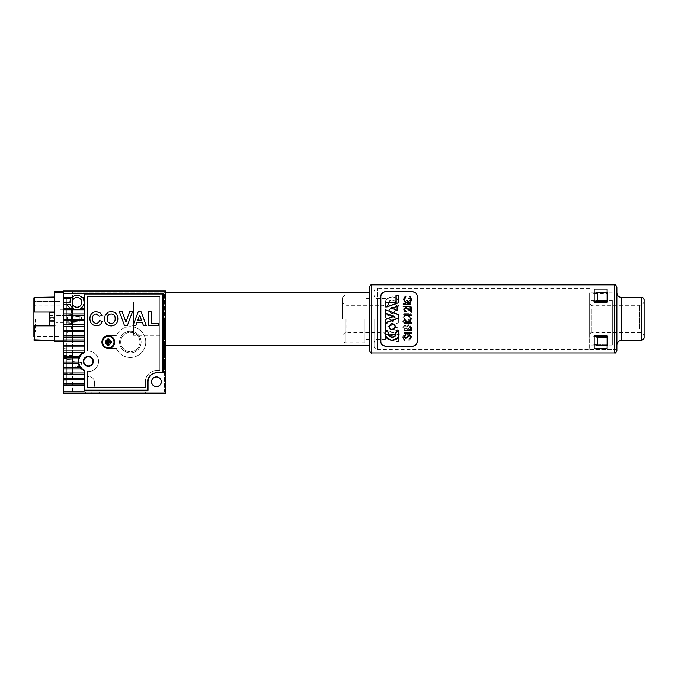 <?xml version="1.0" encoding="UTF-8"?>
<svg xmlns="http://www.w3.org/2000/svg" width="678" height="678" viewBox="0 0 678 678"><rect width="100%" height="100%" fill="white"/><g stroke="black" fill="none" stroke-linecap="round" stroke-linejoin="round"><path stroke-width="0.51" stroke-dasharray="3.39 2.54" d="M66.8 320.779L66.8 315.516L66.8 320.779M67.368 317.363L67.368 321.753L67.368 317.363M72.478 320.465L72.478 316.084L72.478 320.465M79.284 315.914L79.284 321.923L79.284 315.914L72.478 315.38L72.478 314.007L72.478 323.83L72.478 314.007L72.478 322.457L79.284 321.923L79.284 315.914L72.478 315.38L72.478 322.457L79.284 321.923L79.284 315.914M66.8 321.77L66.8 313.702L66.8 321.77M66.8 364.298L66.8 385.519L66.8 370.086L63.63 370.086L66.8 370.086L63.63 370.086L63.63 385.519L63.63 370.086L66.8 370.086L66.8 348.306L66.8 380.299L66.8 364.298M63.63 364.298L63.63 380.299L63.63 355.34L63.63 364.298L63.63 358.518L66.8 358.518L66.8 343.085L66.8 358.518L63.63 358.518L63.63 364.298M63.63 358.518L66.8 358.518L63.63 358.518L63.63 343.085L63.63 358.518M72.478 364.298L72.478 373.264L72.478 364.298M65.893 364.298L65.893 370.993L65.893 364.298M145.092 391.986L99.708 391.986L145.092 391.986L146.228 393.121L98.573 393.121L146.228 393.121M99.708 391.986L98.573 393.121M96.301 393.121L148.499 393.121L148.499 391.986L96.301 391.986L148.499 391.986L148.499 393.121L96.301 393.121L96.301 391.986L96.301 393.121L148.499 393.121L96.301 393.121M165.517 347.619L165.517 353.408L165.517 347.619M164.949 351.992L164.949 347.17L164.949 351.992M164.381 348.017L164.381 352.84L164.381 348.017M164.381 346.026L164.381 355.679L164.381 346.026M165.517 346.026L165.517 355.679L165.517 346.026M165.517 347.661L165.517 353.408L165.517 347.661M164.949 351.958L164.949 347.17L164.949 351.958M164.381 348.051L164.381 352.84L164.381 348.051M164.381 346.102L164.381 355.679L164.381 346.102M165.517 346.102L165.517 355.679L165.517 346.102M145.77 342.059A15.433 15.433 0 0 0 116.387 335.483L108.327 335.483L116.387 335.483A15.433 15.433 0 0 1 145.77 342.059A15.433 15.433 0 0 0 116.387 335.483L108.327 335.483A6.577 6.577 0 0 0 101.751 342.059A6.577 6.577 0 0 0 108.327 348.645L116.387 348.645A15.433 15.433 0 0 0 145.77 342.059A15.433 15.433 0 0 1 116.387 348.645A15.433 15.433 0 0 0 145.77 342.059A15.433 15.433 0 0 0 116.387 335.483L108.327 335.483A6.577 6.577 0 0 0 101.751 342.059A6.577 6.577 0 0 0 108.327 348.645L116.387 348.645A15.433 15.433 0 0 0 145.77 342.059M110.489 342.059A2.153 2.153 0 0 1 108.327 344.221A2.153 2.153 0 0 1 106.175 342.059A2.153 2.153 0 0 0 108.327 344.221A2.153 2.153 0 0 0 110.489 342.059A2.153 2.153 0 0 0 108.327 339.907A2.153 2.153 0 0 0 106.175 342.059A2.153 2.153 0 0 1 108.327 339.907A2.153 2.153 0 0 1 110.489 342.059A2.153 2.153 0 0 1 108.327 344.221A2.153 2.153 0 0 1 106.175 342.059A2.153 2.153 0 0 0 108.327 344.221A2.153 2.153 0 0 0 110.489 342.059A2.153 2.153 0 0 0 108.327 339.907A2.153 2.153 0 0 0 106.175 342.059A2.153 2.153 0 0 1 108.327 339.907A2.153 2.153 0 0 1 110.489 342.059M105.726 342.059A2.61 2.61 0 0 0 108.327 344.67A2.61 2.61 0 0 0 110.938 342.059A2.61 2.61 0 0 0 108.327 339.458A2.61 2.61 0 0 0 105.726 342.059A2.61 2.61 0 0 1 108.327 339.458A2.61 2.61 0 0 1 110.938 342.059A2.61 2.61 0 0 1 108.327 344.67A2.61 2.61 0 0 1 105.726 342.059M119.565 342.059A10.78 10.78 0 0 1 130.346 331.288A10.78 10.78 0 0 1 141.126 342.059A10.78 10.78 0 0 1 130.346 352.84A10.78 10.78 0 0 1 119.565 342.059A10.78 10.78 0 0 1 130.346 331.288A10.78 10.78 0 0 1 141.126 342.059A10.78 10.78 0 0 1 130.346 352.84A10.78 10.78 0 0 1 119.565 342.059M139.99 342.059A9.645 9.645 0 0 0 130.346 332.423A9.645 9.645 0 0 0 120.701 342.059A9.645 9.645 0 0 0 130.346 351.704A9.645 9.645 0 0 0 139.99 342.059A9.645 9.645 0 0 0 130.346 332.423A9.645 9.645 0 0 0 120.701 342.059A9.645 9.645 0 0 0 130.346 351.704A9.645 9.645 0 0 0 139.99 342.059M108.327 335.483A6.577 6.577 0 0 0 101.751 342.059A6.577 6.577 0 0 1 108.327 335.483M108.327 348.645A6.577 6.577 0 0 1 101.751 342.059A6.577 6.577 0 0 0 108.327 348.645L116.387 348.645L108.327 348.645M84.275 309.787L63.401 309.787L63.401 313.872L63.401 309.787L84.275 309.787L63.401 309.787L63.401 308.363L73.368 308.363A7.034 7.034 0 0 1 70.249 304.278A7.034 7.034 0 0 0 73.368 308.363A7.034 7.034 0 0 1 70.249 304.278L63.401 304.278L70.249 304.278L63.401 304.278L63.401 308.363L63.401 302.863L70.004 302.863A7.034 7.034 0 0 1 69.978 302.354A7.034 7.034 0 0 0 70.004 302.863A7.034 7.034 0 0 1 70.953 298.778A7.034 7.034 0 0 0 69.978 302.354A7.034 7.034 0 0 1 70.953 298.778L63.401 298.778L70.953 298.778L63.401 298.778L63.401 302.863L63.401 293.277L163.245 293.277L63.401 293.277L84.275 293.277L84.275 351.992A10.212 10.212 0 0 0 84.275 370.713L84.275 391.079L63.401 391.079L84.275 391.079L63.401 391.079L63.401 393.121L165.517 393.121L165.517 291.006L63.401 291.006L63.401 297.362L72.063 297.362A7.034 7.034 0 0 1 81.97 297.362L84.275 297.362L84.275 351.992A10.212 10.212 0 0 0 84.275 370.713L84.275 390.85L147.592 390.85L84.275 390.85L147.592 390.85L147.592 381.773A8.848 8.848 0 0 1 156.44 372.925L163.245 372.925L163.245 293.277L163.245 372.925L163.245 293.277L84.275 293.277L84.275 297.362L81.97 297.362A7.034 7.034 0 0 0 72.063 297.362L63.401 297.362L72.063 297.362A7.034 7.034 0 0 1 81.97 297.362L84.275 297.362M98.573 361.349A10.212 10.212 0 0 0 87.454 351.179A10.212 10.212 0 0 1 98.573 361.349A10.212 10.212 0 0 0 87.454 351.179L87.454 296.676L87.454 351.179L87.454 296.676L159.847 296.676L159.847 370.713L156.44 370.713A11.068 11.068 0 0 0 145.372 381.773L145.372 387.452L87.454 387.452L145.372 387.452L145.372 381.773A11.068 11.068 0 0 1 156.44 370.713L159.847 370.713L159.847 296.676L87.454 296.676L159.847 296.676L159.847 370.713L156.44 370.713A11.068 11.068 0 0 0 145.372 381.773L145.372 387.452L94.488 387.452L94.488 382.231A5.67 5.67 0 0 0 88.818 376.553L87.454 376.553L87.454 371.527A10.212 10.212 0 0 0 98.573 361.349A10.212 10.212 0 0 1 87.454 371.527A10.212 10.212 0 0 0 98.573 361.349A10.212 10.212 0 0 0 87.454 351.179L87.454 296.676L159.847 296.676L159.847 370.713L156.44 370.713A11.068 11.068 0 0 0 145.372 381.773L145.372 387.452L94.488 387.452L94.488 382.231A5.67 5.67 0 0 0 88.818 376.553L87.454 376.553L87.454 371.527L87.454 387.452L87.454 371.527A10.212 10.212 0 0 0 98.573 361.349M84.275 302.863L84.03 302.863A7.034 7.034 0 0 0 84.047 302.354A7.034 7.034 0 0 1 84.03 302.863L84.03 302.863A7.034 7.034 0 0 0 83.072 298.778L84.275 298.778M84.047 302.354A7.034 7.034 0 0 0 83.072 298.778A7.034 7.034 0 0 1 84.047 302.354M66.8 342.975L66.8 358.399L63.401 358.399L63.401 342.975L63.401 358.399L66.8 358.399L66.8 342.975L63.401 342.975M66.8 340.246L63.401 340.246L63.401 324.821L66.8 324.821L66.8 340.246L66.8 313.016L63.401 313.016L63.401 297.583L63.401 313.016L66.8 313.016L66.8 297.583L63.401 297.583M92.903 361.349A4.543 4.543 0 0 1 88.36 365.891A4.543 4.543 0 0 1 83.826 361.349A4.543 4.543 0 0 1 88.36 356.814A4.543 4.543 0 0 1 92.903 361.349M72.478 328.449L72.478 309.388L72.478 328.449L71.343 328.449L66.8 332.983L66.8 304.846L66.8 332.983M72.478 309.388L71.343 309.388L71.343 328.449L71.343 309.388L66.8 304.846M72.478 321.838L81.555 320.736L81.555 317.101L72.478 315.999L72.478 314.431L72.478 323.406L72.478 304.693L72.478 315.999L81.555 317.101L81.555 320.736L72.478 321.838L72.478 361.382L72.478 321.838M66.8 318.914L66.8 323.796L66.8 318.914M72.478 367.222L81.555 366.12L81.555 362.484L72.478 361.382L81.555 362.484L81.555 366.12L72.478 367.222L72.478 391.986L164.381 391.986L164.381 292.142L72.478 292.142L72.478 300.015A5.102 5.102 0 0 1 82.123 302.354A5.102 5.102 0 0 1 77.012 307.456A5.102 5.102 0 0 1 71.91 302.354A5.102 5.102 0 0 1 77.012 297.244A5.102 5.102 0 0 1 78.216 307.312A5.102 5.102 0 0 1 72.478 304.693A5.102 5.102 0 0 0 82.123 302.354A5.102 5.102 0 0 1 77.012 307.456A5.102 5.102 0 0 1 71.91 302.354A5.102 5.102 0 0 1 77.012 297.244A5.102 5.102 0 0 1 82.123 302.354A5.102 5.102 0 0 0 72.478 300.015L72.478 292.142L164.381 292.142L164.381 391.986L72.478 391.986L72.478 367.222M66.8 348.416L66.8 380.189L66.8 348.416L63.401 348.416L63.401 380.189L63.401 348.416M66.8 380.189L63.401 380.189M72.478 373.383L72.478 355.221L72.478 373.383L63.401 373.383L63.401 355.221L63.401 373.383M72.478 355.221L63.401 355.221M91.199 391.986L85.521 391.986L91.199 391.986L91.199 393.121L85.521 393.121L91.199 393.121M85.521 391.986L85.521 393.121M148.499 391.986L96.301 391.986L148.499 391.986M165.517 318.914L165.517 339.678L165.517 318.914M164.381 318.914L164.381 339.678L164.381 318.914M165.517 350.009L165.517 344.331L165.517 350.009M164.381 350.009L164.381 344.331L164.381 350.009M161.542 381.773A5.102 5.102 0 0 1 156.44 386.884A5.102 5.102 0 0 1 151.33 381.773A5.102 5.102 0 0 1 156.44 376.671A5.102 5.102 0 0 1 161.542 381.773A5.102 5.102 0 0 1 156.44 386.884A5.102 5.102 0 0 1 151.33 381.773A5.102 5.102 0 0 1 156.44 376.671A5.102 5.102 0 0 1 161.542 381.773A5.102 5.102 0 0 1 156.44 386.884A5.102 5.102 0 0 1 151.33 381.773A5.102 5.102 0 0 1 156.44 376.671A5.102 5.102 0 0 1 161.542 381.773A5.102 5.102 0 0 1 156.44 386.884A5.102 5.102 0 0 1 151.33 381.773A5.102 5.102 0 0 1 156.44 376.671A5.102 5.102 0 0 1 161.542 381.773M72.173 302.354A4.848 4.848 0 0 0 77.012 307.193A4.848 4.848 0 0 0 81.86 302.354A4.848 4.848 0 0 0 77.012 297.506A4.848 4.848 0 0 0 72.173 302.354M84.275 293.277L84.275 351.992A10.212 10.212 0 0 0 84.275 370.713L84.275 390.85M151.592 381.773A4.848 4.848 0 0 0 156.44 386.621A4.848 4.848 0 0 0 161.288 381.773A4.848 4.848 0 0 0 156.44 376.934A4.848 4.848 0 0 0 151.592 381.773M66.8 385.629L66.8 370.205L63.401 370.205L63.401 358.399L66.8 358.399L63.401 358.399L63.401 385.629L63.401 370.205L66.8 370.205L66.8 358.399L66.8 370.205L63.401 370.205L66.8 370.205L66.8 385.629L63.401 385.629M164.381 366.569L164.381 360.332L164.381 362.035L165.517 362.035L165.517 368.273L165.517 360.332L165.517 362.035L164.381 362.035L164.381 368.273L164.381 366.569L165.517 366.569L164.381 366.569M84.275 308.363L80.665 308.363A7.034 7.034 0 0 0 83.784 304.278A7.034 7.034 0 0 1 80.665 308.363L84.275 308.363L80.665 308.363A7.034 7.034 0 0 0 83.784 304.278L84.275 304.278M84.275 313.872L63.401 313.872L84.275 313.872L63.401 313.872L63.401 385.409L84.275 385.409M63.401 383.985L84.275 383.985M63.401 379.9L84.275 379.9M63.401 378.485L84.275 378.485M63.401 374.4L84.275 374.4M63.401 372.985L84.275 372.985M63.401 368.9L81.479 368.9M63.401 367.476L80.19 367.476M63.401 363.391L78.36 363.391M63.401 361.976L78.173 361.976M63.401 357.891L78.758 357.891M63.401 356.475L79.394 356.475M63.401 352.391L83.47 352.391M63.401 350.967L84.275 350.967M63.401 346.882L84.275 346.882M63.401 345.466L84.275 345.466M63.401 341.381L63.401 340.932L63.401 341.381L84.275 341.381M84.275 337.297L63.401 337.297L84.275 337.297L63.401 337.297L63.401 339.966L84.275 339.966M84.275 331.796L63.401 331.796L84.275 331.796L63.401 331.796L63.401 335.881L84.275 335.881M84.275 326.296L63.401 326.296L84.275 326.296L63.401 326.296L63.401 330.381L84.275 330.381M84.275 320.787L63.401 320.787L84.275 320.787L63.401 320.787L63.401 324.872L84.275 324.872M84.275 315.287L63.401 315.287L84.275 315.287L63.401 315.287L63.401 319.372L84.275 319.372M63.401 385.409L63.401 391.079M66.8 297.583L66.8 324.821L63.401 324.821L66.8 324.821L63.401 324.821L63.401 340.246M63.401 324.821L63.401 313.016L66.8 313.016L63.401 313.016L63.401 324.821M156.44 372.925L163.245 372.925L156.44 372.925A8.848 8.848 0 0 0 147.592 381.773A8.848 8.848 0 0 1 156.44 372.925M84.504 352.509A9.645 9.645 0 0 0 84.504 370.188L84.504 390.172L84.504 370.188A9.645 9.645 0 0 1 78.716 361.349A9.645 9.645 0 0 0 84.504 370.188L84.504 390.172L148.041 390.172L84.504 390.172L148.041 390.172L148.041 381.773A9.077 9.077 0 0 1 157.118 372.697L162.567 372.697L157.118 372.697A9.077 9.077 0 0 0 148.041 381.773L148.041 390.172L148.041 381.773A9.077 9.077 0 0 1 157.118 372.697L162.567 372.697L162.567 293.955L162.567 372.697L162.567 293.955L84.504 293.955L84.504 352.509A9.645 9.645 0 0 0 78.716 361.349A9.645 9.645 0 0 1 84.504 352.509L84.504 293.955L162.567 293.955L84.504 293.955L84.504 352.509M114.684 342.059A6.356 6.356 0 0 1 108.327 348.416A6.356 6.356 0 0 1 101.98 342.059A6.356 6.356 0 0 1 108.327 335.712A6.356 6.356 0 0 1 114.684 342.059M111.285 342.059A2.949 2.949 0 0 1 108.327 345.017A2.949 2.949 0 0 1 105.378 342.059A2.949 2.949 0 0 1 108.327 339.11A2.949 2.949 0 0 1 111.285 342.059A2.949 2.949 0 0 0 108.327 339.11A2.949 2.949 0 0 0 105.378 342.059A2.949 2.949 0 0 0 108.327 345.017A2.949 2.949 0 0 0 111.285 342.059M83.369 361.349A4.992 4.992 0 0 0 88.36 366.34A4.992 4.992 0 0 0 93.352 361.349A4.992 4.992 0 0 0 88.36 356.357A4.992 4.992 0 0 0 83.369 361.349A4.992 4.992 0 0 0 88.36 366.34A4.992 4.992 0 0 0 93.352 361.349A4.992 4.992 0 0 0 88.36 356.357A4.992 4.992 0 0 0 83.369 361.349A4.992 4.992 0 0 0 88.36 366.34A4.992 4.992 0 0 0 93.352 361.349A4.992 4.992 0 0 0 88.36 356.357A4.992 4.992 0 0 0 83.369 361.349M108.014 339.381L108.014 341.746L105.649 341.746A2.695 2.695 0 0 0 105.649 342.382L108.014 342.382L107.649 345.051A3.059 3.059 0 0 0 109.014 345.051L109.014 342.746L111.319 342.746A3.059 3.059 0 0 0 111.319 341.381L109.014 341.381L108.649 339.381A2.695 2.695 0 0 0 108.014 339.381L107.649 339.076A3.059 3.059 0 0 1 109.014 339.076M108.014 344.746A2.695 2.695 0 0 0 108.649 344.746L109.014 345.051M108.327 339.229A2.839 2.839 0 0 1 111.167 342.059A2.839 2.839 0 0 1 108.327 344.899A2.839 2.839 0 0 0 111.167 342.059A2.839 2.839 0 0 0 108.327 339.229A2.839 2.839 0 0 0 105.497 342.059A2.839 2.839 0 0 0 108.327 344.899A2.839 2.839 0 0 1 105.497 342.059A2.839 2.839 0 0 1 108.327 339.229A2.839 2.839 0 0 0 105.497 342.059A2.839 2.839 0 0 0 108.327 344.899A2.839 2.839 0 0 0 111.167 342.059A2.839 2.839 0 0 0 108.327 339.229A2.839 2.839 0 0 0 105.497 342.059A2.839 2.839 0 0 0 108.327 344.899A2.839 2.839 0 0 0 111.167 342.059A2.839 2.839 0 0 0 108.327 339.229M108.327 336.39A5.67 5.67 0 0 1 114.006 342.059A5.67 5.67 0 0 1 108.327 347.738A5.67 5.67 0 0 1 102.658 342.059A5.67 5.67 0 0 1 108.327 336.39A5.67 5.67 0 0 1 114.006 342.059A5.67 5.67 0 0 1 108.327 347.738A5.67 5.67 0 0 1 102.658 342.059A5.67 5.67 0 0 1 108.327 336.39A5.67 5.67 0 0 0 102.658 342.059A5.67 5.67 0 0 0 108.327 347.738A5.67 5.67 0 0 0 114.006 342.059A5.67 5.67 0 0 0 108.327 336.39M105.649 341.746L107.649 341.381L107.649 339.076M105.344 341.381A3.059 3.059 0 0 0 105.344 342.746L107.649 342.746L107.649 345.051M111.319 342.746L111.014 342.382A2.695 2.695 0 0 0 111.014 341.746L111.319 341.381M111.014 341.746L108.649 341.746L109.014 341.381M108.649 341.746L108.649 339.381M111.014 342.382L108.649 342.382L108.649 344.746M96.208 323.398C97.979 323.262 99.064 322.304 99.446 320.524L102.132 321.423C101.259 324.279 99.319 325.711 96.318 325.728C92.174 325.321 90.047 322.999 89.937 318.762C89.979 314.372 92.14 311.973 96.412 311.558L100.539 313.092L101.954 315.685L99.268 316.219L96.225 313.889C93.666 314.27 92.462 315.829 92.632 318.558C92.42 321.355 93.615 322.965 96.208 323.398M111.226 325.906C106.895 325.576 104.683 323.211 104.573 318.813L105.2 315.262L108.243 312.109L111.192 311.558C115.54 311.914 117.76 314.312 117.845 318.753C117.76 323.16 115.557 325.55 111.226 325.906M115.15 318.685C115.252 315.829 113.938 314.228 111.217 313.889C108.488 314.245 107.166 315.855 107.26 318.719C107.192 321.575 108.505 323.186 111.217 323.576C113.938 323.177 115.252 321.55 115.15 318.685M127.32 325.728L124.557 325.728L119.387 311.736L122.226 311.736L125.93 322.135L129.617 311.736L132.473 311.736L127.32 325.728M141.075 311.736L146.389 325.728L143.541 325.728L142.363 322.499L136.99 322.499L135.812 325.728L132.939 325.728L138.227 311.736L141.075 311.736M137.837 320.169L141.507 320.169L139.668 315.143L137.837 320.169M158.338 325.728L148.474 325.728L148.474 311.736L151.16 311.736L151.16 323.398L158.338 323.398L158.338 325.728M33.9 318.914L33.9 336.5L33.9 318.914M35.375 318.914L35.375 331.966L35.375 318.914M59.995 318.914L59.995 336.5L59.995 318.914M55.91 318.914L55.91 325.16L55.91 318.914M63.401 318.914L63.401 309.838L63.401 318.914M54.325 340.932L63.401 340.932L63.401 291.684L63.401 292.371L54.325 292.371L54.325 341.61L63.401 341.61M54.325 297.345L33.9 298.032L33.9 325.838L55.91 325.838L34.57 325.838L55.91 325.838L54.325 325.838L54.325 340.831L54.325 311.999L55.91 311.999L55.91 325.838L55.91 311.999L55.91 325.838L55.91 311.999L34.57 311.999L34.57 297.345L54.325 297.006L54.325 311.999L54.325 297.006M34.57 340.483L34.57 325.838L33.9 325.838L33.9 336.5L59.995 336.5L33.9 336.491M54.325 325.838L54.325 311.999L33.9 311.999L54.325 311.999M63.401 291.684L54.325 291.684L54.325 292.371M54.325 340.492L33.9 339.805M72.927 322.313L72.927 315.516L72.927 322.321L72.927 318.914L72.927 322.321L55.91 322.321L72.927 322.321L74.063 321.186L74.063 316.651L74.063 321.186L74.063 318.914L74.063 321.186L72.927 322.321M49.104 316.007L49.104 321.83L49.104 316.007L54.003 316.168L49.104 316.007M49.104 319.075L54.003 319.075L54.003 321.83L49.104 321.83M54.003 319.075L54.003 316.168M54.003 316.007L54.003 318.753L49.104 318.753M54.003 321.83L54.003 318.753M54.003 321.669L49.104 321.669M49.104 318.914L49.104 324.474L49.104 318.914M74.063 318.914L74.063 316.651L74.063 318.914M72.927 318.914L72.927 315.516L72.927 318.914M49.104 317.279L49.104 322.194L49.104 315.643L49.104 317.279L54.003 317.279L49.104 317.279M49.104 315.643L54.003 315.643L54.003 320.558L49.104 320.558L54.003 320.558L54.003 322.194L49.104 322.194M54.003 315.643L54.003 322.194M369.518 344.178L369.518 292.252L369.518 344.178M165.517 344.178L165.517 292.252L165.517 344.178M133.524 311.388L133.524 326.855L133.524 311.388M369.518 311.388L369.518 326.855L369.518 311.388M165.517 334.991L165.517 301.956L165.517 334.991M133.524 334.991L133.524 301.956L133.524 334.991M396.206 334.288L385.629 334.288L385.409 330.339L385.409 334.415L396.003 334.415L395.977 341.61L398.884 341.61L398.884 334.652L387.07 330.33L385.409 330.33L398.656 334.89L398.656 341.534L396.206 341.534L396.206 334.288L385.409 334.415L385.409 330.33L387.07 330.33L398.884 334.627L398.884 341.61L395.977 341.61L395.977 334.415M385.409 323.864L385.409 327.491L398.91 322.652L385.409 327.491L385.409 323.864L394.206 320.923L385.629 317.796L385.629 314.626L398.91 318.914L385.409 314.338L398.91 318.914L398.91 322.652L398.91 318.914M395.766 304.185C397.283 298.659 387.13 298.676 388.655 304.185L386.324 306.414C384.638 301.168 386.604 297.973 392.223 296.82C397.825 297.981 399.783 301.176 398.105 306.414L395.52 304.371L395.621 303.549C396.079 299.244 388.367 299.218 388.808 303.549L388.918 304.397L386.316 306.956L385.401 303.549C384.46 294.922 399.961 294.905 399.028 303.549L398.113 306.956L395.511 304.397L398.113 306.956L399.028 303.549C399.927 294.905 384.494 294.905 385.401 303.549L386.316 306.956L388.918 304.397L388.808 303.549C388.325 299.244 396.088 299.235 395.621 303.549L395.554 304.219M389.045 310.355C391.155 306.286 393.265 306.286 395.384 310.355C393.274 314.431 391.164 314.431 389.045 310.355C391.147 314.431 393.265 314.431 395.384 310.363C393.308 306.303 391.198 306.286 389.045 310.295L389.045 310.355M410.368 304.371L402.961 304.371L402.961 303.71L410.368 303.71L410.368 304.371L402.961 304.371L402.961 303.71L410.368 303.71L410.368 304.371M405.783 314.245L402.961 314.245L402.961 313.583L410.368 313.583L410.368 314.245L406.792 314.245L410.368 317.677L410.368 318.567L406.283 314.643L402.961 318.279L402.961 317.329L405.783 314.245L402.961 314.245L402.961 313.583L410.368 313.583L410.368 314.245L406.792 314.245L410.368 317.677L410.368 318.567L406.283 314.643L402.961 318.279L402.961 317.329L405.783 314.245M409.605 306.651L402.961 306.651L402.961 305.99L410.368 305.99L410.368 309.499L409.605 309.499L409.605 306.651L402.961 306.651L402.961 305.99L410.368 305.99L410.368 309.499L409.605 309.499L409.605 306.651M408.563 298.447L408.936 297.828L410.554 300.074L408.554 302.193L404.469 298.964L403.537 300.049L404.486 301.498L404.029 302.1L402.774 300.125L404.503 298.303L408.546 301.524L409.8 300.074L408.563 298.447L408.936 297.828L410.554 300.074L408.554 302.193L404.469 298.964L403.537 300.049L404.486 301.498L404.029 302.1L402.774 300.125L404.503 298.303L408.546 301.524L409.8 300.074L408.563 298.447M380.866 296.227L380.866 318.914L380.866 296.227C380.816 293.769 382.324 292.252 385.409 291.684L412.639 291.684C415.707 292.243 417.224 293.76 417.173 296.227L417.173 318.914L417.173 296.227C417.216 293.76 415.707 292.243 412.639 291.684L385.409 291.684C382.341 292.235 380.833 293.752 380.866 296.227L381.121 343.11M385.409 317.957L385.409 314.338L385.409 317.957L393.537 320.914L385.629 317.796M594.174 293.006L594.174 302.574L607.115 302.574L594.174 302.574L594.174 289.057L607.115 289.057L607.115 302.574L607.115 289.057L607.115 293.006L594.174 293.006L594.174 302.574L607.115 302.574L607.115 293.006L595.784 293.006M395.155 310.312C393.147 314.117 391.189 314.1 389.274 310.244C391.274 306.498 393.24 306.515 395.155 310.312L395.384 310.355M398.147 330.364L397.037 331.745M397.147 338.407L399.028 333.703L398.8 331.974M385.629 331.974L385.401 333.703L386.384 337.229M388.808 333.703L388.935 332.796L387.452 331.72M389.952 336.246L388.867 334.33M395.511 332.856L395.621 333.703M404.054 332.5L404.054 333.169L411.47 333.169L411.47 332.5L404.054 332.5M404.054 330.22L404.054 330.881L411.47 330.881L411.47 327.364L410.715 327.364L410.715 330.22L404.054 330.22M394.842 324.965L391.765 323.601M389.045 326.737L389.18 327.652M390.155 329.144L394.791 328.576M403.868 336.763L405.597 338.585L409.648 335.356L410.902 336.805M406.52 337.432L405.563 337.924L404.63 336.83L405.58 335.39L405.122 334.788L404.207 335.652M409.656 334.686L407.266 336.432M410.046 339.059L411.47 336.805M385.409 346.144L412.639 346.144L385.409 346.144C382.333 345.594 380.824 344.077 380.866 341.61L380.866 318.914L380.866 341.61C380.824 344.077 382.333 345.594 385.409 346.144L412.639 346.144C415.699 345.602 417.207 344.085 417.173 341.61L416.919 294.718M411.47 323.279L411.47 322.609L407.893 322.609L411.47 319.169L411.47 318.287L407.385 322.211L404.054 318.567L404.054 319.516L406.885 322.609L404.054 322.609L404.054 323.279M385.409 319.296L385.409 322.914M381.968 344.577L382.595 345.17M413.724 346.017L416.894 343.195M385.409 318.914L385.409 339.339L385.409 318.914M616.87 350.687L616.87 287.15M342.288 318.914L342.288 297.811L342.288 318.914M345.017 318.914L345.017 342.746L345.017 318.914M374.061 318.914L374.061 346.144L374.061 318.914M369.518 287.15L369.518 350.687M364.984 318.914L364.984 342.746L364.984 318.914M594.174 335.254L607.115 335.254L607.115 344.831L607.115 335.254L594.174 335.254L594.174 344.831L594.174 335.254L607.115 335.254L607.115 348.78L607.115 344.831L607.115 348.78L594.174 348.78L594.174 335.254M595.784 344.831L607.115 344.831L594.174 344.831L594.174 348.78L594.174 344.831M403.868 309.448C403.986 310.914 404.808 311.719 406.342 311.863L404.63 309.482L406.13 307.871L411.47 312.151L411.47 307.109L410.715 307.109L410.715 310.566L406.071 307.21L404.003 308.6M404.817 316.719L404.817 315.575L411.47 315.575L411.47 314.906L404.054 314.906L404.054 316.279M385.409 309.761L385.409 313.397M397.325 310.448L397.325 306.236M398.817 295.642L396.037 295.642M395.977 295.642L395.977 302.846L385.409 302.846L385.409 306.922L387.07 306.922M404.919 297.888L405.859 296.659L405.419 296.083L403.952 298.396M404.08 300.701L404.427 301.456M407.724 303.303L410.368 302.371L411.283 300.905M411.47 299.312L410.105 296.083L409.665 296.659M410.597 297.871L410.902 299.312C410.936 301.168 409.885 302.278 407.775 302.642C405.681 302.295 404.63 301.202 404.63 299.354M406.241 328.288L404.698 329.339L402.774 327.237L404.673 325.067L406.241 326.152L408.275 324.686C409.758 324.872 410.521 325.711 410.554 327.194L409.741 329.161L408.215 329.72L406.241 328.288L404.698 329.339L402.774 327.237L404.673 325.067L406.241 326.152L408.275 324.686C409.758 324.872 410.521 325.711 410.554 327.194L409.741 329.161L408.215 329.72L406.241 328.288M404.698 322.982L405.91 321.084L406.664 321.084L408.232 323.355L409.8 321.474L408.376 318.991L410.554 321.465C410.47 322.982 409.673 323.838 408.164 324.025L406.224 322.779L404.698 323.643L402.774 321.482L404.673 319.279L403.537 321.491L404.698 322.982L405.91 321.084L406.664 321.084L408.232 323.355L409.8 321.474L408.376 318.991L410.554 321.465C410.47 322.982 409.673 323.838 408.164 324.025L406.224 322.779L404.698 323.643L402.774 321.482L404.673 319.279L403.537 321.491L404.698 322.982M397.927 331.025L397.927 326.804L397.927 331.025L392.215 328.949L397.927 331.025M397.927 326.804L392.215 328.949L397.927 326.804L397.698 330.779L392.867 329.008L397.698 327.186M398.91 322.652L385.409 327.491M402.774 337.5C402.791 335.237 404.08 333.907 406.622 333.517L409.266 334.457L410.554 337.508L409.004 340.729L408.563 340.144L409.8 337.5C409.809 335.627 408.766 334.525 406.673 334.178C404.605 334.508 403.554 335.602 403.537 337.458L404.766 340.144L404.325 340.729L402.774 337.5C402.8 335.229 404.08 333.907 406.622 333.517L409.266 334.457L410.554 337.508L409.004 340.729L408.563 340.144L409.8 337.5C409.809 335.627 408.766 334.517 406.673 334.178C404.605 334.5 403.563 335.593 403.537 337.458L404.766 340.144L404.325 340.729L402.774 337.5M417.173 341.61L417.173 318.914L417.173 341.61C417.233 344.068 415.716 345.585 412.639 346.144M384.316 291.82L381.155 294.642M412.639 291.684L385.409 291.684M416.072 293.26L415.445 292.659M398.206 318.914L398.681 319.084L398.681 322.516M408.292 325.355L406.664 327.245L408.224 329.05L409.8 327.203L408.292 325.355L409.8 327.203L408.224 329.05L406.664 327.245L408.292 325.355M404.681 325.728L403.537 327.203L404.673 328.677L405.91 327.228L404.681 325.728L405.91 327.228L404.673 328.677L403.537 327.203L404.681 325.728M397.876 306.566L398.113 306.956L398.105 306.414M386.562 306.558L386.316 306.956L386.324 306.414M393.537 320.914L394.206 320.923M392.867 329.008L392.265 328.966M607.115 345.441L607.564 345.441L607.564 337.415L607.564 345.441L597.598 345.441L593.953 344.212L593.953 336.195L593.953 344.212L607.564 344.212L607.564 336.195L607.564 345.441L607.564 344.212L594.174 344.288M597.598 296.049L597.598 300.422L593.953 301.642L593.953 293.616L597.598 292.396L597.598 296.049M612.327 331.754L612.327 300.761L612.327 331.754M589.64 306.083L589.64 337.068L589.64 306.083M589.64 337.373L589.64 292.82L589.64 337.373M612.327 300.464L612.327 345.017L612.327 300.464M594.174 336.271L607.564 336.195L607.115 337.415M644.1 299.625L644.1 338.203M616.87 337.373L616.87 292.82L616.87 337.373M589.64 307.685L589.64 334.805L589.64 307.685M644.1 306.083L644.1 337.068L644.1 306.083M616.87 318.914L616.87 349.551L377.46 349.551L377.46 298.498L377.46 349.551C375.4 349.348 374.264 348.212 374.061 346.144M589.64 297.252L589.64 349.551L589.64 297.252M594.174 293.54L593.953 301.642L607.564 301.642L607.564 293.616L607.564 301.642L607.564 300.422L597.598 300.422M597.598 292.396L607.564 292.396L607.564 301.642L607.115 301.642M594.174 336.195L597.598 337.415L597.598 345.441M597.598 337.415L607.564 337.415L607.115 336.195M607.115 300.422L607.564 300.422L607.564 292.396L607.564 293.616L607.115 292.396M593.953 293.616L607.564 293.616L593.953 293.616M54.325 312.677L49.782 312.677L49.782 325.16L49.104 324.474M371.79 284.879L371.79 352.958M614.599 284.879L614.599 352.958M383.138 318.914L383.138 332.534L383.138 318.914M346.831 318.914L346.831 332.534L346.831 318.914M377.46 318.914L377.46 288.286L377.46 318.914M385.629 327.228L385.629 324.05M641.829 297.362L641.829 340.475M621.404 297.362L621.404 340.475M591.911 309.287L591.911 332.534L591.911 309.287M639.557 328.542L639.557 305.303L639.557 328.542M67.368 321.753L66.8 322.321L67.368 321.753L72.478 321.753L67.368 321.753M72.478 314.007L66.8 313.702L72.478 314.007M72.478 323.83L66.8 324.135L72.478 323.83M72.478 316.084L67.368 316.084L66.8 315.516L67.368 316.084L72.478 316.084M63.63 348.306L66.8 348.306M63.63 385.519L66.8 385.519M63.63 343.085L66.8 343.085M63.63 380.299L66.8 380.299M65.893 357.611L72.478 357.611M63.63 373.264L72.478 373.264M63.63 355.34L72.478 355.34M65.893 370.993L72.478 370.993M164.949 352.84L165.517 353.408L164.949 352.84M164.381 344.331L165.517 344.331L164.381 344.331M164.381 355.679L165.517 355.679L164.381 355.679M164.381 347.17L165.517 346.602L164.381 347.17M72.478 323.406L66.8 323.796L72.478 323.406M72.478 368.79L66.8 369.179L72.478 368.79M164.381 339.678L165.517 339.678M164.381 368.273L165.517 368.273M164.381 360.332L165.517 360.332M164.381 298.151L165.517 298.151M72.478 359.815L66.8 359.425L72.478 359.815M72.478 314.431L66.8 314.041L72.478 314.431M59.995 331.966L35.375 331.966L33.9 333.44M59.995 301.346L33.9 301.346L59.995 301.329M63.401 322.889L55.91 322.889L63.401 322.889M63.401 327.991L59.995 327.991M63.401 309.838L59.995 309.838M63.401 314.948L55.91 314.948L63.401 314.948M59.995 305.871L35.375 305.871L33.9 304.397M72.927 315.516L55.91 315.516L72.927 315.516L74.063 316.651L72.927 315.516M49.782 325.16L54.325 325.16M49.782 312.677L49.104 313.355M369.518 326.855L133.524 326.855M165.517 301.956L133.524 301.956M165.517 335.881L133.524 335.881M369.518 310.973L133.524 310.973M342.288 300.761C342.56 303.524 344.077 305.032 346.831 305.303L383.138 305.303C383.604 305.939 384.358 305.185 385.409 303.032M342.288 297.811L345.017 295.091L364.984 295.091M385.409 334.805C384.358 332.652 383.604 331.898 383.138 332.534L346.831 332.534C344.077 332.805 342.56 334.313 342.288 337.068M385.409 298.498L377.46 298.498C375.4 298.295 374.264 297.159 374.061 295.091M385.409 339.339L377.46 339.339C375.4 339.542 374.264 340.678 374.061 342.746M369.518 298.498L364.984 298.498M589.64 288.286L377.46 288.286C375.4 288.481 374.264 289.616 374.061 291.684M364.984 342.746L345.017 342.746L342.288 340.017M369.518 339.339L364.984 339.339M612.327 337.068L589.64 337.068M612.327 292.82L589.64 292.82M644.1 337.068C643.829 334.313 642.32 332.805 639.557 332.534L591.911 332.534C591.326 331.983 590.572 332.737 589.64 334.805M644.1 300.761C643.829 303.524 642.32 305.032 639.557 305.303L591.911 305.303C591.385 305.905 590.631 305.151 589.64 303.032M616.87 349.551L589.64 349.551M612.327 345.017L589.64 345.017M612.327 300.761L589.64 300.761"/><path stroke-width="1.02" d="M84.275 293.277L84.275 297.362L81.97 297.362A7.034 7.034 0 0 0 72.063 297.362L63.401 297.362L63.401 298.778L70.953 298.778A7.034 7.034 0 0 0 70.004 302.863L63.401 302.863L63.401 304.278L70.249 304.278A7.034 7.034 0 0 0 73.368 308.363L63.401 308.363L63.401 309.787L84.275 309.787L84.275 313.872L63.401 313.872L63.401 315.287L84.275 315.287L84.275 319.372L63.401 319.372L63.401 320.787L84.275 320.787L84.275 324.872L63.401 324.872L63.401 326.296L84.275 326.296L84.275 330.381L63.401 330.381L63.401 331.796L84.275 331.796L84.275 335.881L63.401 335.881L63.401 337.297L84.275 337.297L84.275 339.966L63.401 339.966L63.401 346.882L84.275 346.882L84.275 351.992A10.212 10.212 0 0 0 84.275 370.713L84.275 391.079L63.401 391.079L63.401 393.121L165.517 393.121L165.517 291.006L63.401 291.006L63.401 293.277L163.245 293.277L163.245 372.925L156.44 372.925A8.848 8.848 0 0 0 147.592 381.773L147.592 390.85L84.275 390.85M83.826 361.349A4.543 4.543 0 0 0 88.36 365.891A4.543 4.543 0 0 0 92.903 361.349A4.543 4.543 0 0 0 88.36 356.814A4.543 4.543 0 0 0 83.826 361.349M72.173 302.354A4.848 4.848 0 0 0 77.012 307.193A4.848 4.848 0 0 0 81.86 302.354A4.848 4.848 0 0 0 77.012 297.506A4.848 4.848 0 0 0 72.173 302.354M151.592 381.773A4.848 4.848 0 0 0 156.44 386.621A4.848 4.848 0 0 0 161.288 381.773A4.848 4.848 0 0 0 156.44 376.934A4.848 4.848 0 0 0 151.592 381.773M84.275 302.863L84.03 302.863A7.034 7.034 0 0 0 83.072 298.778L84.275 298.778L84.275 309.787M84.275 308.363L80.665 308.363A7.034 7.034 0 0 0 83.784 304.278L84.275 304.278M84.275 297.362L84.275 298.778M84.275 313.872L84.275 315.287M84.275 319.372L84.275 320.787M84.275 324.872L84.275 326.296M84.275 330.381L84.275 331.796M84.275 335.881L84.275 337.297M63.401 341.381L84.275 341.381L84.275 346.882M84.275 339.966L84.275 341.381M63.401 345.466L84.275 345.466M63.401 346.882L63.401 350.967L84.275 350.967M63.401 350.967L63.401 352.391L83.47 352.391M63.401 352.391L63.401 356.475L79.394 356.475M63.401 356.475L63.401 357.891L78.758 357.891M63.401 357.891L63.401 361.976L78.173 361.976M63.401 361.976L63.401 363.391L78.36 363.391M63.401 363.391L63.401 367.476L80.19 367.476M63.401 367.476L63.401 368.9L81.479 368.9M63.401 368.9L63.401 372.985L84.275 372.985M63.401 372.985L63.401 374.4L84.275 374.4M63.401 374.4L63.401 378.485L84.275 378.485M63.401 378.485L63.401 379.9L84.275 379.9M63.401 379.9L63.401 383.985L84.275 383.985M63.401 383.985L63.401 385.409L84.275 385.409M63.401 385.409L63.401 391.079M108.014 344.746L108.014 342.382L105.649 342.382A2.695 2.695 0 0 1 105.649 341.746L108.014 341.746L107.649 339.076A3.059 3.059 0 0 1 109.014 339.076L109.014 341.381L111.319 341.381A3.059 3.059 0 0 1 111.319 342.746L109.014 342.746L108.649 344.746A2.695 2.695 0 0 1 108.014 344.746L107.649 345.051A3.059 3.059 0 0 0 109.014 345.051M108.014 339.381A2.695 2.695 0 0 1 108.649 339.381L109.014 339.076M108.327 347.738A5.67 5.67 0 0 0 114.006 342.059A5.67 5.67 0 0 0 108.327 336.39A5.67 5.67 0 0 0 102.658 342.059A5.67 5.67 0 0 0 108.327 347.738M105.649 342.382L107.649 342.746L107.649 345.051M105.344 342.746A3.059 3.059 0 0 1 105.344 341.381L107.649 341.381L107.649 339.076M111.319 341.381L111.014 341.746A2.695 2.695 0 0 1 111.014 342.382L111.319 342.746M111.014 342.382L108.649 342.382L109.014 342.746M108.649 342.382L108.649 344.746M111.014 341.746L108.649 341.746L108.649 339.381M84.504 352.509A9.645 9.645 0 0 0 84.504 370.188L84.504 390.172L148.041 390.172L148.041 381.773A9.077 9.077 0 0 1 157.118 372.697L162.567 372.697L162.567 293.955L84.504 293.955L84.504 352.509M101.98 342.059A6.356 6.356 0 0 0 108.327 348.416A6.356 6.356 0 0 0 114.684 342.059A6.356 6.356 0 0 0 108.327 335.712A6.356 6.356 0 0 0 101.98 342.059M83.369 361.349A4.992 4.992 0 0 0 88.36 366.34A4.992 4.992 0 0 0 93.352 361.349A4.992 4.992 0 0 0 88.36 356.357A4.992 4.992 0 0 0 83.369 361.349M138.227 311.736L141.075 311.736L146.389 325.728L143.541 325.728L142.363 322.499L136.99 322.499L135.812 325.728L132.939 325.728L138.227 311.736M117.845 318.753C117.76 323.16 115.557 325.55 111.226 325.906C106.895 325.576 104.683 323.211 104.573 318.813L105.2 315.262L108.243 312.109L111.192 311.558C115.54 311.914 117.76 314.312 117.845 318.753M92.632 318.558C92.42 321.355 93.615 322.965 96.208 323.398C97.979 323.262 99.064 322.304 99.446 320.524L102.132 321.423C101.259 324.279 99.319 325.711 96.318 325.728C92.174 325.321 90.047 322.999 89.937 318.762C89.979 314.372 92.14 311.973 96.412 311.558L100.539 313.092L101.954 315.685L99.268 316.219L96.225 313.889C93.666 314.27 92.462 315.829 92.632 318.558M132.473 311.736L127.32 325.728L124.557 325.728L119.387 311.736L122.226 311.736L125.93 322.135L129.617 311.736L132.473 311.736M158.338 323.398L158.338 325.728L148.474 325.728L148.474 311.736L151.16 311.736L151.16 323.398L158.338 323.398M111.217 313.889C108.488 314.245 107.166 315.855 107.26 318.719C107.192 321.575 108.505 323.186 111.217 323.576C113.938 323.177 115.252 321.55 115.15 318.685C115.252 315.829 113.938 314.228 111.217 313.889M137.837 320.169L141.507 320.169L139.668 315.143L137.837 320.169M54.325 340.932L54.325 292.371L63.401 292.371L63.401 340.932L54.325 340.932L54.325 341.61L63.401 341.61M54.325 311.999L33.9 311.999L33.9 325.838L34.57 325.838L33.9 325.838L33.9 336.5M54.325 325.838L34.57 325.838L34.57 340.483L54.325 340.831L34.57 340.483A0.678 0.678 0 0 1 33.9 339.805L54.325 340.492M33.9 311.999L33.9 298.032L34.57 297.684L34.57 311.999L33.9 311.999M54.325 292.371L54.325 291.684L63.401 291.684M33.9 298.032A0.678 0.678 0 0 1 34.57 297.345A0.678 0.678 0 0 0 33.9 298.032A0.678 0.678 0 0 1 34.57 297.345L54.325 297.006M34.57 297.345L54.325 297.345M34.57 340.483A0.678 0.678 0 0 1 33.9 339.805A0.678 0.678 0 0 0 34.57 340.483M49.104 324.474L49.782 325.16L49.782 312.677L49.104 313.355M371.79 284.879L614.599 284.879C615.124 284.277 615.878 285.031 616.87 287.15L616.87 350.687C615.878 352.797 615.124 353.56 614.599 352.958L371.79 352.958L371.79 284.879C371.298 284.26 370.535 285.014 369.518 287.15L369.518 350.687C370.535 352.814 371.298 353.577 371.79 352.958M385.629 302.964L385.629 306.617L387.07 306.922L385.409 306.922L385.409 302.846L396.003 302.846L395.977 295.642L398.884 295.642L398.884 302.625L398.817 295.642L396.206 295.718L396.206 302.964L385.435 302.846M387.07 306.922L398.884 302.625L387.07 306.922M389.341 327.423C392.054 330.711 393.969 330.296 395.096 326.194C392.367 322.855 390.443 323.27 389.341 327.423L389.045 326.737C390.757 322.855 392.842 322.643 395.316 326.101L395.384 326.737C393.698 330.593 391.604 330.822 389.121 327.415M411.47 318.914L407.893 322.609L411.47 322.609L411.47 323.279L404.054 323.279L404.054 322.609L406.885 322.609L404.054 319.516L404.054 318.567L407.385 322.211L411.47 318.287L411.47 318.914M385.629 322.618L398.681 317.906L398.681 314.736L385.418 309.77L398.91 314.609L398.91 318.075L385.409 322.914L398.91 318.075L398.91 314.609L385.409 309.761L385.409 313.389L393.537 316.346L385.409 319.296L393.537 316.346L385.629 313.194L394.206 316.329L385.629 319.457L385.409 322.914L385.629 319.457M397.037 331.745L395.511 332.856L398.147 330.364L399.028 333.703C399.901 342.356 384.536 342.365 385.401 333.703L386.316 330.305L385.629 331.974M398.8 331.974L398.147 330.364L395.774 333.067C397.257 338.653 387.07 338.542 388.672 333.008L386.333 330.83C384.655 336.059 386.604 339.263 392.181 340.432C397.774 339.322 399.757 336.135 398.13 330.889M386.384 337.229L391.359 340.466L397.147 338.407M387.452 331.72L386.316 330.305L388.935 332.796L388.808 333.703C388.341 338.017 396.071 338.034 395.621 333.703L389.952 336.246M388.867 334.33L388.808 333.703M394.791 328.576L395.384 326.737L394.842 324.965M391.765 323.601L390.859 323.872M390.647 323.982L389.045 326.737M389.18 327.652L390.155 329.144M409.665 338.432L410.046 339.059L409.665 338.432L410.902 336.805L409.665 338.432M404.207 335.652L403.868 336.763L405.122 334.788L405.58 335.39L405.122 334.788M407.266 336.432L409.656 334.686L411.47 336.805L409.656 334.686M404.054 323.279L411.47 323.279M381.121 343.11L381.968 344.577M382.595 345.17L385.409 346.144C382.341 345.602 380.833 344.085 380.866 341.61L380.866 296.227C380.824 293.76 382.333 292.243 385.409 291.684L412.639 291.684C415.699 292.235 417.207 293.752 417.173 296.227L417.173 341.61C417.216 344.077 415.707 345.594 412.639 346.144L413.724 346.017M416.894 343.195L417.173 341.61M594.174 344.831L595.784 344.831M594.174 335.254L594.174 348.78L607.115 348.78L607.115 335.254L594.174 335.254M412.639 346.144L385.409 346.144M395.621 333.703L395.511 332.856M411.47 312.151L406.13 307.871L404.63 309.482L406.342 311.863C404.817 311.727 403.995 310.922 403.868 309.448L406.071 307.21L410.715 310.566L410.715 307.109L411.47 307.109L411.47 312.151M404.003 308.6L403.868 309.448M404.817 315.575L404.817 316.719L404.054 316.279L404.054 314.906L411.47 314.906L411.47 315.575L404.817 315.575M404.054 316.279L404.817 316.719M411.47 327.364L411.47 330.881L404.054 330.881L404.054 330.22L410.715 330.22L410.715 327.364L411.47 327.364M411.47 332.5L411.47 333.169L404.054 333.169L404.054 332.5L411.47 332.5M405.58 335.39L404.63 336.83L405.563 337.924L406.52 337.432M410.902 336.805L409.648 335.356L405.597 338.585L403.868 336.763M411.47 336.805L410.046 339.059M391.672 308.287L397.325 306.236L391.621 308.312L397.325 310.448L397.325 306.236L392.274 308.244M405.859 296.659L405.419 296.083L405.859 296.659L404.63 299.354L404.919 297.888M411.283 300.905L411.47 299.312L410.368 302.371L407.724 303.303C405.164 302.905 403.876 301.574 403.868 299.32L404.08 300.701M404.427 301.456L406.927 303.236M404.63 299.354C404.63 301.202 405.681 302.295 407.775 302.642C409.876 302.295 410.919 301.185 410.902 299.312L409.665 296.659L410.105 296.083L409.665 296.659L410.105 296.083L411.47 299.312M410.207 297.218L410.597 297.871M403.952 298.396L405.419 296.083M594.174 289.057L594.174 302.574L607.115 302.574L607.115 289.057L594.174 289.057M594.174 293.006L595.784 293.006M385.409 291.684L384.316 291.82M381.155 294.642L380.866 296.227M416.919 294.718L416.072 293.26M415.445 292.659L412.639 291.684M387.028 306.617L398.884 302.6M386.562 330.678L386.316 330.305L386.333 330.83M394.206 316.329L393.537 316.346M593.953 344.212L597.598 345.441L597.598 337.415L593.953 336.195M597.598 345.441L607.115 345.441M641.829 297.362L641.829 340.475L644.1 338.203L644.1 299.625C642.99 297.456 642.227 296.701 641.829 297.362L621.404 297.362C618.65 297.091 617.141 295.574 616.87 292.82M616.87 349.551L616.87 318.914M593.953 301.642L597.598 300.422L597.598 292.396L593.953 293.616M607.115 292.396L597.598 292.396M597.598 300.422L607.115 300.422M594.174 336.195L607.115 336.195M594.174 301.642L607.115 301.642M607.115 337.415L597.598 337.415M49.782 325.152L54.325 325.16M614.599 352.958L614.599 284.879M398.656 302.363L398.656 295.718M397.105 310.066L397.105 306.473M385.629 310.024L385.629 313.194M641.829 340.475L621.404 340.475L621.404 297.362M54.325 312.677L49.782 312.677M369.518 292.252L165.517 292.252M369.518 345.577L165.517 345.577M621.404 340.475C618.65 340.746 617.141 342.254 616.87 345.017"/></g></svg>
